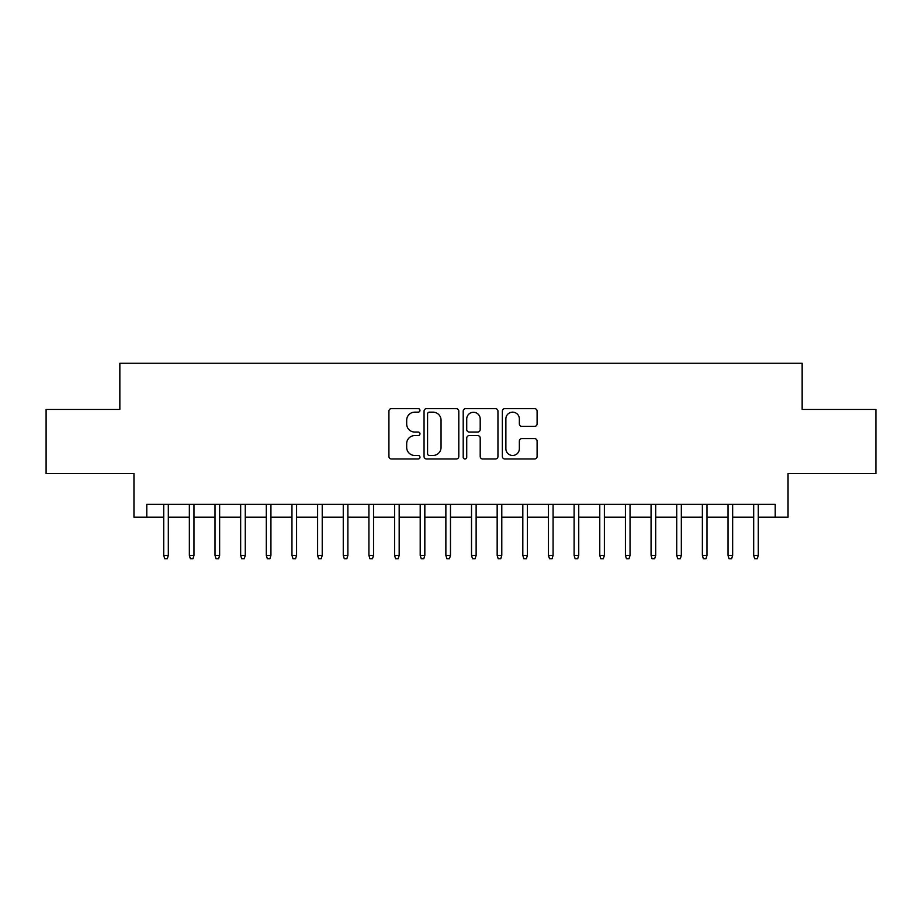 <?xml version="1.0" encoding="UTF-8"?>
<svg xmlns="http://www.w3.org/2000/svg" width="922" height="922" viewBox="0 0 922 922"><rect width="100%" height="100%" fill="white"/><g stroke="black" fill="none" stroke-linecap="round" stroke-linejoin="round"><path stroke-width="1.38" d="M419.959 410.394A1.763 1.763 0 0 0 418.196 408.63L391.447 408.63A2.512 2.512 0 0 0 388.923 411.154L388.923 456.471A2.512 2.512 0 0 0 391.447 458.983L418.196 458.983A1.763 1.763 0 0 0 419.959 457.231A1.763 1.763 0 0 0 418.196 455.468L414.739 455.468A8.056 8.056 0 0 1 406.683 447.412L406.683 443.632A8.056 8.056 0 0 1 414.739 435.576L418.196 435.576A1.763 1.763 0 0 0 419.959 433.813A1.763 1.763 0 0 0 418.196 432.049L414.739 432.049A8.056 8.056 0 0 1 406.683 423.993L406.683 420.213A8.056 8.056 0 0 1 414.739 412.157L418.196 412.157A1.763 1.763 0 0 0 419.959 410.394M534.587 426.379A2.512 2.512 0 0 0 537.1 423.866L537.1 411.154A2.512 2.512 0 0 0 534.587 408.63L504.876 408.63A2.512 2.512 0 0 0 502.352 411.154L502.352 456.471A2.512 2.512 0 0 0 504.876 458.983L534.587 458.983A2.512 2.512 0 0 0 537.1 456.471L537.1 441.108A2.512 2.512 0 0 0 534.587 438.595L521.864 438.595A2.512 2.512 0 0 0 519.351 441.108L519.351 448.726A6.731 6.731 0 0 1 512.609 455.468A6.731 6.731 0 0 1 505.878 448.726L505.878 418.888A6.731 6.731 0 0 1 512.609 412.157A6.731 6.731 0 0 1 519.351 418.888L519.351 423.866A2.512 2.512 0 0 0 521.864 426.379L534.587 426.379M146.782 517.173L146.782 504.346L775.218 504.346L775.218 517.173L788.045 517.173L788.045 473.574L875.9 473.574L875.9 409.437L802.152 409.437L802.152 363.268L119.848 363.268L119.848 409.437L46.1 409.437L46.1 473.574L133.955 473.574L133.955 517.173L163.713 517.173M458.799 411.154A2.512 2.512 0 0 0 456.275 408.63L426.575 408.63A2.512 2.512 0 0 0 424.051 411.154L424.051 456.471A2.512 2.512 0 0 0 426.575 458.983L456.275 458.983A2.512 2.512 0 0 0 458.799 456.471L458.799 411.154M465.725 408.63L495.425 408.63A2.512 2.512 0 0 1 497.949 411.154L497.949 456.471A2.512 2.512 0 0 1 495.425 458.983L482.713 458.983A2.512 2.512 0 0 1 480.201 456.471L480.201 438.088A2.512 2.512 0 0 0 477.677 435.576L469.24 435.576A2.512 2.512 0 0 0 466.728 438.088L466.728 457.231A1.763 1.763 0 0 1 464.965 458.983A1.763 1.763 0 0 1 463.201 457.231L463.201 411.154A2.512 2.512 0 0 1 465.725 408.63M168.323 517.173L189.356 517.173M193.977 517.173L215.01 517.173M219.632 517.173L240.665 517.173M245.275 517.173L266.308 517.173M270.93 517.173L291.963 517.173M296.584 517.173L317.617 517.173M322.227 517.173L343.261 517.173M347.882 517.173L368.915 517.173M373.537 517.173L394.57 517.173M399.18 517.173L420.213 517.173M424.835 517.173L445.868 517.173M450.478 517.173L471.522 517.173M476.132 517.173L497.165 517.173M501.787 517.173L522.82 517.173M527.43 517.173L548.463 517.173M553.085 517.173L574.118 517.173M578.739 517.173L599.773 517.173M604.383 517.173L625.416 517.173M630.037 517.173L651.07 517.173M655.692 517.173L676.725 517.173M681.335 517.173L702.368 517.173M706.99 517.173L728.023 517.173M732.644 517.173L753.677 517.173M758.287 517.173L775.218 517.173M429.341 412.157A1.763 1.763 0 0 0 427.578 413.92L427.578 453.705A1.763 1.763 0 0 0 429.341 455.468L432.994 455.468A8.056 8.056 0 0 0 441.05 447.412L441.05 420.213A8.056 8.056 0 0 0 432.994 412.157L429.341 412.157M480.201 419.014A6.731 6.731 0 0 0 473.459 412.284A6.731 6.731 0 0 0 466.728 419.014L466.728 429.525A2.512 2.512 0 0 0 469.24 432.049L477.677 432.049A2.512 2.512 0 0 0 480.201 429.525L480.201 419.014M163.713 555.39L164.738 558.732L167.297 558.732L168.323 555.39L163.713 555.39L163.713 504.346M168.323 555.39L168.323 504.346M189.356 555.39L190.381 558.732L192.952 558.732L193.977 555.39L189.356 555.39L189.356 504.346M193.977 555.39L193.977 504.346M215.01 555.39L216.036 558.732L218.606 558.732L219.632 555.39L215.01 555.39L215.01 504.346M219.632 555.39L219.632 504.346M240.665 555.39L241.691 558.732L244.249 558.732L245.275 555.39L240.665 555.39L240.665 504.346M245.275 555.39L245.275 504.346M266.308 555.39L267.334 558.732L269.904 558.732L270.93 555.39L266.308 555.39L266.308 504.346M270.93 555.39L270.93 504.346M291.963 555.39L292.989 558.732L295.559 558.732L296.584 555.39L291.963 555.39L291.963 504.346M296.584 555.39L296.584 504.346M317.617 555.39L318.643 558.732L321.202 558.732L322.227 555.39L317.617 555.39L317.617 504.346M322.227 555.39L322.227 504.346M343.261 555.39L344.286 558.732L346.856 558.732L347.882 555.39L343.261 555.39L343.261 504.346M347.882 555.39L347.882 504.346M368.915 555.39L369.941 558.732L372.5 558.732L373.537 555.39L368.915 555.39L368.915 504.346M373.537 555.39L373.537 504.346M394.57 555.39L395.596 558.732L398.154 558.732L399.18 555.39L394.57 555.39L394.57 504.346M399.18 555.39L399.18 504.346M420.213 555.39L421.239 558.732L423.809 558.732L424.835 555.39L420.213 555.39L420.213 504.346M424.835 555.39L424.835 504.346M445.868 555.39L446.893 558.732L449.452 558.732L450.478 555.39L445.868 555.39L445.868 504.346M450.478 555.39L450.478 504.346M471.522 555.39L472.548 558.732L475.107 558.732L476.132 555.39L471.522 555.39L471.522 504.346M476.132 555.39L476.132 504.346M497.165 555.39L498.191 558.732L500.761 558.732L501.787 555.39L497.165 555.39L497.165 504.346M501.787 555.39L501.787 504.346M522.82 555.39L523.846 558.732L526.404 558.732L527.43 555.39L522.82 555.39L522.82 504.346M527.43 555.39L527.43 504.346M548.463 555.39L549.5 558.732L552.059 558.732L553.085 555.39L548.463 555.39L548.463 504.346M553.085 555.39L553.085 504.346M574.118 555.39L575.144 558.732L577.714 558.732L578.739 555.39L574.118 555.39L574.118 504.346M578.739 555.39L578.739 504.346M599.773 555.39L600.798 558.732L603.357 558.732L604.383 555.39L599.773 555.39L599.773 504.346M604.383 555.39L604.383 504.346M625.416 555.39L626.441 558.732L629.011 558.732L630.037 555.39L625.416 555.39L625.416 504.346M630.037 555.39L630.037 504.346M651.07 555.39L652.096 558.732L654.666 558.732L655.692 555.39L651.07 555.39L651.07 504.346M655.692 555.39L655.692 504.346M676.725 555.39L677.751 558.732L680.309 558.732L681.335 555.39L676.725 555.39L676.725 504.346M681.335 555.39L681.335 504.346M702.368 555.39L703.394 558.732L705.964 558.732L706.99 555.39L702.368 555.39L702.368 504.346M706.99 555.39L706.99 504.346M728.023 555.39L729.048 558.732L731.619 558.732L732.644 555.39L728.023 555.39L728.023 504.346M732.644 555.39L732.644 504.346M753.677 555.39L754.703 558.732L757.262 558.732L758.287 555.39L753.677 555.39L753.677 504.346M758.287 555.39L758.287 504.346"/></g></svg>
